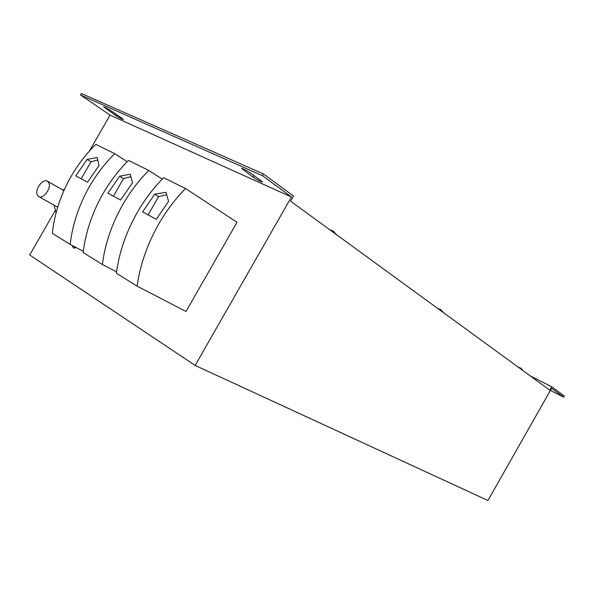 <?xml version="1.0" encoding="UTF-8"?>
<svg xmlns="http://www.w3.org/2000/svg" width="594" height="594" viewBox="0 0 594 594"><rect width="100%" height="100%" fill="white"/><g stroke="black" fill="none" stroke-linecap="round" stroke-linejoin="round"><path stroke-width="0.89" d="M132.492 182.766L120.612 200.059L107.922 193.206L119.654 176.166L130.294 174.25L132.492 182.766M116.55 271.889L102.368 264.493L83.16 252.517C85.633 232.239 92.211 212.682 102.896 193.852C110.083 181.37 118.614 170.233 128.482 160.439L148.79 170.433L162.199 179.143M102.368 264.493C105.034 243.852 111.828 223.901 122.743 204.648C130.093 191.884 138.781 180.479 148.79 170.433M99.042 165.563L87.541 182.195L75.75 175.831L87.118 159.437L97.186 157.492L99.042 165.563M83.309 251.307L70.159 244.409L52.302 233.279C54.485 213.595 60.722 194.676 71.028 176.522C77.963 164.493 86.249 153.787 95.864 144.387L114.739 153.675L127.213 161.709M70.159 244.409C72.513 224.383 78.943 205.093 89.464 186.546C96.555 174.257 104.975 163.305 114.739 153.675M168.562 201.314L156.281 219.32L142.582 211.917L154.707 194.186L165.978 192.308L168.562 201.314M137.095 286.145L116.372 273.225C119.179 252.324 126.128 232.083 137.221 212.518C144.684 199.554 153.482 187.949 163.602 177.717L185.514 188.498L236.999 222.312L185.996 311.464L137.095 286.145C140.125 264.857 147.305 244.193 158.65 224.168C166.29 210.9 175.245 199.012 185.514 188.498M48.916 182.945C51.537 188.32 43.095 199.554 38.692 196.577L37.177 194.758C34.63 189.315 43.065 178.178 47.468 181.2L48.916 182.945M74.361 248.151L73.73 247.869M76.299 247.631L73.537 247.787L72.119 245.441M290.607 201.21L549.821 390.184L551.752 386.783L564.3 396.05L563.676 397.156L551.603 388.283L487.949 500.497L195.151 365.436L291.431 197L262.451 175.69L263.454 173.931L293.518 196.124L290.607 201.21M530.249 375.913L551.752 386.783M550.4 390.406L563.676 397.156M55.405 210.246L29.7 255.004L195.151 365.436M76.411 247.691L73.478 247.898L72.015 245.381M89.3 151.225L110.053 115.095L291.431 197M121.607 118.065L111.546 111.152C107.462 108.494 104.826 107.061 103.631 106.853L115.607 115.37C119.639 117.983 122.245 119.401 123.433 119.609L121.607 118.065M260.966 180.65L251.054 173.433C246.376 170.307 243.191 168.622 241.506 168.377L252.992 177.064C257.603 180.138 260.751 181.801 262.429 182.054L260.966 180.65M110.053 115.095L80.509 94.958L262.451 175.69M80.509 94.958L81.341 93.503L263.454 173.931M73.671 247.988L73.144 247.52M64.442 189.367L62.541 189.865M53.965 205.056L56.103 212.749M166.647 194.691L158.568 196.614L148.092 214.894M158.568 196.614L154.707 194.186M97.735 159.964L90.971 161.82L81.23 178.787M90.971 161.82L87.118 159.437M130.903 176.678L123.515 178.571L113.417 196.168M123.515 178.571L119.654 176.166M252.992 177.064L253.89 175.497M243.057 169.862L243.547 169.008M115.607 115.37L116.194 114.345M105.546 108.472L105.947 107.781M336.271 234.504L333.39 231.163L329.455 229.529M523.247 370.812L521.116 368.332L518.094 367.055M443.428 312.622L441.015 309.808L437.592 308.368M38.692 196.577L57.707 207.135M73.908 247.98L73.537 247.787M47.468 181.2L63.877 190.629"/></g></svg>
